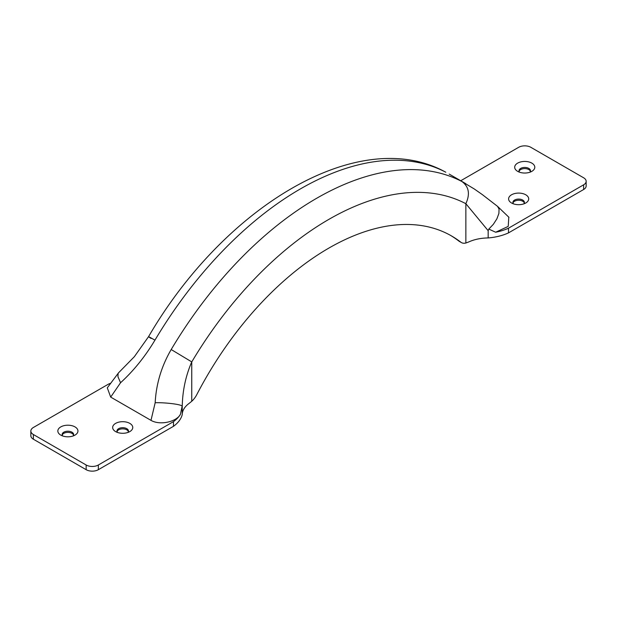 <?xml version="1.0" encoding="UTF-8"?>
<svg xmlns="http://www.w3.org/2000/svg" width="617" height="617" viewBox="0 0 617 617"><rect width="100%" height="100%" fill="white"/><g stroke="black" fill="none" stroke-linecap="round" stroke-linejoin="round"><path stroke-width="0.93" d="M488.163 230.673L488.163 237.946A31.953 18.448 180 0 0 468.719 241.957L465.858 243.013A14.361 8.291 -60 0 1 461.4 242.581A14.361 8.291 -60 0 1 460.853 242.219A245.512 141.748 -60 0 0 451.559 235.964A245.512 141.748 -60 0 0 196.754 394.695A14.361 8.291 -60 0 1 191.748 401.266L189.18 403.348A31.953 18.448 180 0 0 182.231 414.57L182.231 407.297C182.424 391.317 185.586 376.177 191.733 361.894L191.748 361.948A280.689 162.055 -60 0 1 465.858 203.695L488.163 230.673L488.803 229.1L493.353 224.303L496.893 218.819L498.891 213.474L499.053 209.047L497.518 206.34L482.309 194.586L474.35 189.018L462.048 181.606A297.918 172.004 120 0 0 171.194 349.53L191.733 361.894M450.541 235.385A245.512 141.748 -60 0 1 458.824 241.046A14.361 8.291 120 0 0 459.372 241.409L461.4 242.581M173.477 426.316L173.477 421.627L98.35 465.002A8.615 4.975 180 0 1 86.164 465.002L33.372 434.522A8.615 4.975 180 0 1 30.85 431.005L30.85 435.695A8.615 4.975 0 0 0 33.372 439.211L86.164 469.691A8.615 4.975 0 0 0 98.35 469.691L173.477 426.316A42.079 24.294 0 0 0 182.231 414.57M73.546 435.108A5.746 3.316 0 0 0 71.95 433.35A5.746 3.316 0 0 0 66.173 432.525A5.746 3.316 0 0 0 62.24 435.108M128.367 431.591A5.746 3.316 0 0 0 126.77 429.833A5.746 3.316 0 0 0 120.994 429.008A5.746 3.316 0 0 0 117.06 431.591M488.163 237.946A42.079 24.294 0 0 0 508.501 232.887L583.628 189.512A8.615 4.975 0 0 0 586.15 185.995L586.15 181.305A8.615 4.975 180 0 1 583.628 184.822L508.501 228.197A42.079 24.294 0 0 1 495.675 232.231L488.803 229.1M530.396 171.341A5.746 3.316 0 0 0 528.808 169.582A5.746 3.316 0 0 0 523.023 168.765A5.746 3.316 0 0 0 519.09 171.341M524.303 202.993A5.746 3.316 0 0 0 522.715 201.235A5.746 3.316 0 0 0 516.93 200.417A5.746 3.316 0 0 0 512.997 202.993M517.64 171.341L517.64 171.341A10.049 5.8 180 0 1 517.64 163.135A10.049 5.8 180 0 1 531.854 163.135A10.049 5.8 180 0 1 531.854 171.341A10.049 5.8 180 0 1 517.64 171.341L517.64 171.341M529.895 172.22A5.746 3.316 0 0 0 530.489 170.755A5.746 3.316 0 0 0 524.743 167.438A5.746 3.316 0 0 0 518.997 170.755A5.746 3.316 0 0 0 519.591 172.22M60.782 435.108L60.782 435.108A10.049 5.8 180 0 1 60.782 426.902A10.049 5.8 180 0 1 74.996 426.902A10.049 5.8 180 0 1 74.996 435.108A10.049 5.8 180 0 1 60.782 435.108L60.782 435.108M73.045 435.988A5.746 3.316 0 0 0 73.631 434.522A5.746 3.316 0 0 0 67.893 431.206A5.746 3.316 0 0 0 62.147 434.522A5.746 3.316 0 0 0 62.741 435.988M115.61 431.591A10.049 5.8 180 0 1 115.603 431.591A10.049 5.8 180 0 1 115.61 423.385A10.049 5.8 180 0 1 129.817 423.385A10.049 5.8 180 0 1 129.817 431.591A10.049 5.8 180 0 1 115.61 431.591L115.603 431.591M127.866 432.471A5.746 3.316 0 0 0 128.459 431.005A5.746 3.316 0 0 0 122.714 427.689A5.746 3.316 0 0 0 116.968 431.005A5.746 3.316 0 0 0 117.562 432.471M511.547 202.993L511.547 202.993A10.049 5.8 180 0 1 511.547 194.787A10.049 5.8 180 0 1 525.761 194.787A10.049 5.8 180 0 1 525.761 202.993A10.049 5.8 180 0 1 511.547 202.993L511.547 202.993M523.802 203.872A5.746 3.316 0 0 0 524.396 202.407A5.746 3.316 0 0 0 518.65 199.09A5.746 3.316 0 0 0 512.912 202.407A5.746 3.316 0 0 0 513.498 203.872M171.194 349.53C161.523 366.12 156.178 383.851 155.175 402.724L150.988 420.362L110.69 397.093L120.562 382.741L117.947 376.678L118.109 373.462L118.803 372.56M110.69 397.093L107.296 387.838L118.611 372.73M120.562 382.733C133.611 370.825 145.072 356.626 154.952 340.152C148.057 336.226 146.784 335.656 151.119 338.448M154.952 340.152A297.918 172.004 -60 0 1 445.806 172.228L445.397 172.004C359.102 124.757 224.557 205.985 148.543 336.681L134.329 356.719L118.765 372.591M445.806 172.228L445.405 172.004M109.973 383.465A42.079 24.294 0 0 0 108.499 384.113L33.372 427.488A8.615 4.975 180 0 0 30.85 431.005M465.881 203.618C470.216 194.093 468.943 186.75 462.048 181.606M449.199 174.094L465.688 183.611M155.175 402.724C165.132 402.423 181.275 404.351 182.138 406.148L182.231 407.297M508.801 217.145L508.231 226.385L495.675 232.231M180.465 414.223L182.138 406.148M173.477 421.627A42.079 24.294 0 0 0 180.457 414.215C177.31 421.218 160.675 425.954 150.988 420.362M508.501 232.887L508.501 228.197M460.737 180.75L518.65 147.309A8.615 4.975 180 0 1 530.836 147.309L583.628 177.789A8.615 4.975 180 0 1 586.15 181.305M460.853 242.219L458.824 241.046M465.858 243.013L465.858 203.695M191.748 401.266L191.748 361.948M583.628 189.512L583.628 184.822M98.35 469.691L98.35 465.002M86.164 469.691L86.164 465.002M33.372 439.211L33.372 434.522M497.518 206.34L508.963 217.323"/></g></svg>
